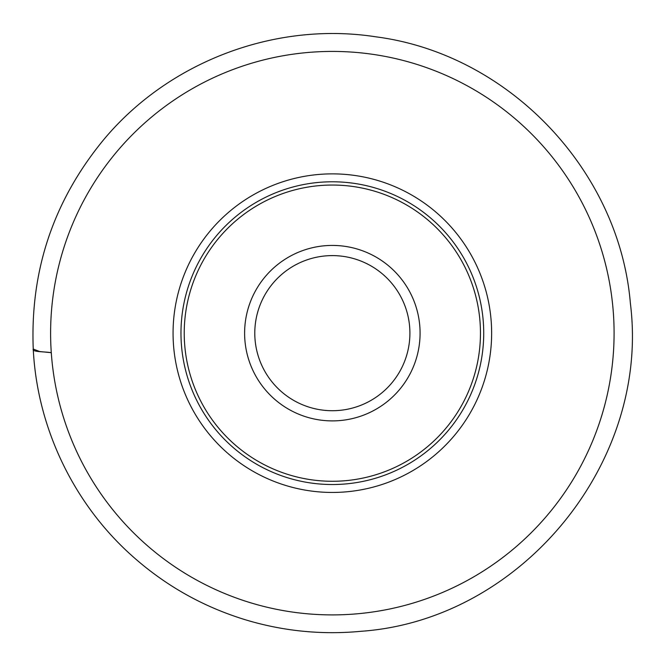 <?xml version="1.0" encoding="UTF-8"?>
<svg xmlns="http://www.w3.org/2000/svg" width="665" height="665" viewBox="0 0 665 665"><rect width="100%" height="100%" fill="white"/><g stroke="black" fill="none" stroke-linecap="round" stroke-linejoin="round"><path stroke-width="1" d="M332.35 245.427A87.73 87.73 0 0 0 256.366 377.022A87.73 87.73 0 0 0 408.327 377.022A87.73 87.73 0 0 0 332.35 245.427M332.35 181.786A151.371 151.371 0 0 0 201.254 408.842A151.371 151.371 0 0 0 463.439 408.842A151.371 151.371 0 0 0 332.35 181.786A151.371 151.371 0 0 0 201.254 408.842A151.371 151.371 0 0 0 463.439 408.842A151.371 151.371 0 0 0 332.35 181.786A151.371 151.371 0 0 0 201.254 408.842A151.371 151.371 0 0 0 463.439 408.842A151.371 151.371 0 0 0 332.35 181.786M332.35 51.421A281.736 281.736 0 0 0 88.354 474.029A281.736 281.736 0 0 0 576.339 474.029A281.736 281.736 0 0 0 332.35 51.421M332.35 255.601A77.556 77.556 0 0 0 265.177 371.935A77.556 77.556 0 0 0 399.515 371.935A77.556 77.556 0 0 0 332.35 255.601M33.25 349.067C37.065 426.564 72.626 501.859 130.057 554.045C164.413 585.308 203.864 607.519 248.411 620.678C285.268 631.368 322.791 634.909 360.995 631.301C521.052 620.096 650.37 462.774 630.403 303.581C619.448 170.165 508.575 53.99 375.825 36.816C275.086 21.172 168.112 61.795 103.142 140.348C53.399 201.063 30.108 270.63 33.25 349.067C31.546 352.101 45.087 351.561 51.288 352.699L39.576 351.519L33.25 349.034M332.35 185.045A148.112 148.112 0 0 0 204.072 407.213A148.112 148.112 0 0 0 460.621 407.213A148.112 148.112 0 0 0 332.35 185.045M332.35 173.873A159.284 159.284 0 0 0 194.404 412.799A159.284 159.284 0 0 0 470.296 412.799A159.284 159.284 0 0 0 332.35 173.873"/></g></svg>
